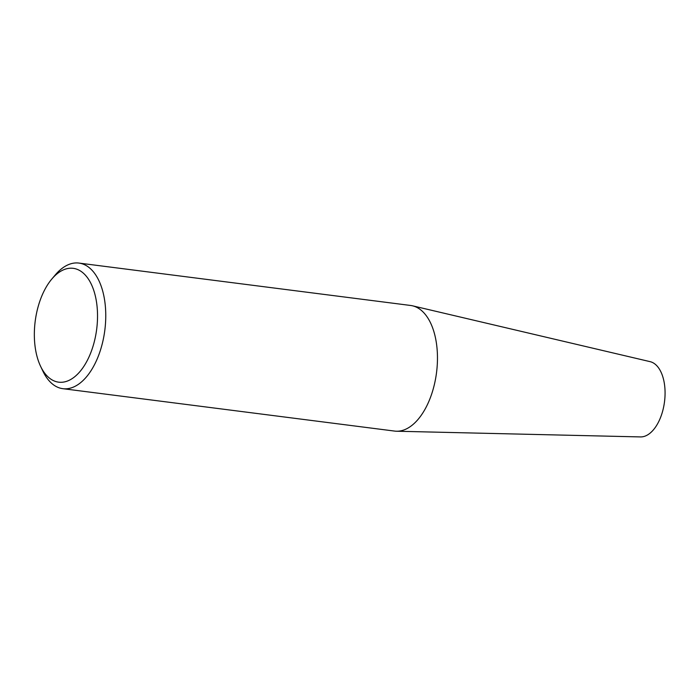 <?xml version="1.0" encoding="UTF-8"?>
<svg xmlns="http://www.w3.org/2000/svg" width="700" height="700" viewBox="0 0 700 700"><rect width="100%" height="100%" fill="white"/><g stroke="black" fill="none" stroke-linecap="round" stroke-linejoin="round"><path stroke-width="1.05" d="M62.869 388.684L394.572 431.078A63.315 34.204 -82.7 0 0 396.489 431.226A63.315 34.204 -82.7 0 0 406.726 428.741A63.315 34.204 -82.7 0 0 437.342 363.344A63.315 34.204 -82.7 0 0 412.519 305.812A63.315 34.204 -82.7 0 0 410.629 305.471L78.925 263.078A63.315 34.204 97.3 0 1 104.825 330.216A63.315 34.204 97.3 0 1 62.869 388.684A63.315 34.204 97.3 0 1 42.954 371.254L40.617 366.363A57.383 31.001 97.3 0 1 51.774 279.09A57.383 31.001 97.3 0 1 62.204 270.445A57.383 31.001 97.3 0 1 96.189 300.116A57.383 31.001 97.3 0 1 80.168 371.332A57.383 31.001 97.3 0 1 40.617 366.363M51.774 279.09L55.265 274.942A63.315 34.204 97.3 0 1 66.771 265.414A63.315 34.204 97.3 0 1 78.925 263.078M396.489 431.226L640.483 436.922A38.001 20.527 -82.7 0 0 646.625 435.435A38.001 20.527 -82.7 0 0 665 396.191A38.001 20.527 -82.7 0 0 650.108 361.655L412.519 305.812"/></g></svg>
